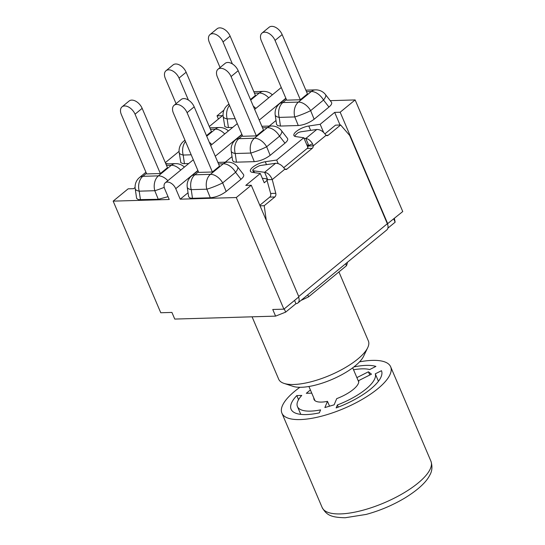 <?xml version="1.0" encoding="UTF-8"?>
<svg xmlns="http://www.w3.org/2000/svg" width="545" height="545" viewBox="0 0 545 545"><rect width="100%" height="100%" fill="white"/><g stroke="black" fill="none" stroke-linecap="round" stroke-linejoin="round"><path stroke-width="0.82" d="M369.776 375.014L368.406 371.799L371.472 374.156L358.59 380.662A24.184 8.189 156.9 0 1 336.721 398.627L334.126 404.833L324.875 407.551L327.47 401.345A24.184 8.189 156.9 0 1 314.036 399.465A24.184 8.189 156.9 0 1 313.818 397.979M311.754 393.143L306.317 393.299L310.398 389.947M356.88 377.617L368.406 371.799M329.534 406.182L327.47 401.345M353.535 369.776A42.224 14.299 156.9 0 1 369.694 369.551L375.893 366.417A49.132 16.643 156.9 0 0 353.848 366.949M338.316 407.115L337.396 404.949L336.142 407.933A49.132 16.643 156.9 0 0 381.473 370.702L375.273 373.836A42.224 14.299 156.9 0 1 337.396 404.949M298.558 399.689L296.807 395.575L301.753 395.432A42.224 14.299 156.9 0 0 297.441 406.543A42.224 14.299 156.9 0 0 320.583 409.888L319.336 412.872A49.132 16.643 156.9 0 1 291.084 409.254A49.132 16.643 156.9 0 1 296.807 395.575M378.441 381.255L375.273 373.836M299.879 387.304A59.112 20.022 -23.1 0 0 294.804 391.187A59.112 20.022 -23.1 0 0 281.908 413.171A59.112 20.022 -23.1 0 0 344.14 408.396A59.112 20.022 -23.1 0 0 390.656 366.785A59.112 20.022 -23.1 0 0 359.543 361.853M394.389 218.409L395.139 222.203L387.904 228.137M294.552 300.411L295.949 303.674L285.655 312.128L275.586 316.127L174.754 319.07L171.92 312.428L160.768 312.755L113.162 201.132L169.236 199.497L164.754 188.999A7.828 4.816 50.6 0 1 165.278 182.786A7.828 4.816 50.6 0 1 175.742 188.679L197.89 170.49M283.72 167.69L307.108 148.485A3.072 2.187 88.3 0 0 308.061 146.803L307.789 146.809A3.072 2.187 88.3 0 0 307.891 146.012L313.273 145.856L312.564 143.812L308.143 145.753L308.627 145.14M267.091 179.407L267.159 178.27L264.618 172.315L253.752 170.83A5.375 1.819 156.9 0 1 252.757 170.278A5.375 1.819 156.9 0 1 252.71 170.026A10.811 3.665 156.9 0 1 259.774 165.619A5.375 1.819 156.9 0 1 260.176 165.551L275.593 163.296C278.543 163.248 281.22 164.672 283.632 167.581L284.885 169.175A3.072 2.187 88.3 0 0 285.914 169.495A3.072 2.187 88.3 0 0 286.956 169.086L312.224 148.335A3.072 2.187 88.3 0 0 313.273 145.856L326.06 135.351A3.072 2.187 88.3 0 0 327.089 135.678A3.072 2.187 88.3 0 0 328.131 135.269L340.632 124.996L349.706 135.487L387.338 223.722A7.828 4.816 50.6 0 1 387.393 223.852A7.828 4.816 50.6 0 1 386.814 229.929L297.917 302.952A7.828 4.816 -129.4 0 0 298.585 297.1M259.808 205.274L269.734 197.12A3.072 2.187 88.3 0 0 270.654 193.475L266.852 179.714L272.241 179.557C270.402 175.252 267.861 172.84 264.618 172.315L275.593 163.296M266.287 220.459L264.216 205.71L274.85 196.97A3.072 2.187 88.3 0 0 275.777 193.325L272.241 179.557L284.885 169.175M264.216 205.71L260.047 205.833M295.949 303.674A7.828 4.816 -129.4 0 0 297.917 302.952M308.436 145.113L306.842 144.895M294.791 136.305A10.811 3.665 156.9 0 1 298.21 132.653A5.375 1.819 156.9 0 1 301.351 131.733L316.768 129.478C319.717 129.431 322.395 130.855 324.806 133.757L326.06 135.351M267.261 178.93L262.309 178.256M393.749 218.94L395.139 222.203M284.258 308.865L285.655 312.128M188.045 192.753L180.218 199.177L236.292 197.535L283.904 309.158L272.752 309.485L275.586 316.127M340.632 124.996L335.516 125.146L324.895 133.872M308.266 145.583L308.334 144.452L305.793 138.498L304.008 138.253M312.564 143.812C310.575 140.562 308.32 138.791 305.793 138.498L316.768 129.478M266.852 179.714L267.452 178.958M308.061 146.803L307.755 147.048L303.79 137.749L295.874 136.604A10.811 3.665 156.9 0 1 293.918 135.501A10.811 3.665 156.9 0 1 298.176 130.112A10.811 3.665 156.9 0 1 308.777 126.004L320.167 124.294L334.671 112.386L340.06 125.016M320.167 124.294L323.662 132.489M267.275 180.3L264.243 182.786L260.278 173.487L252.362 172.343A10.811 3.665 156.9 0 1 250.407 171.239A10.811 3.665 156.9 0 1 254.665 165.857A10.811 3.665 156.9 0 1 265.265 161.742L276.656 160.039L303.79 137.749M236.292 197.535L251.265 185.239L245.775 185.402L260.278 173.487M387.393 223.852L402.748 211.542L355.136 99.926L330.216 100.655M334.671 112.386L340.162 112.222L387.774 223.845M223.913 110.165L217.033 115.819L222.523 115.663L209.294 126.522M217.033 115.819L218.402 119.042M135.092 187.473L133.627 188.679L128.13 188.836L113.162 201.132M179.073 151.346L165.312 162.648M283.904 309.158L298.878 296.861L251.265 185.239M194.19 106.834L219.499 166.164L212.387 172.009L198.7 172.404L173.399 113.074A9.749 5.995 50.6 0 1 174.046 105.342A9.749 5.995 50.6 0 1 187.078 112.672L194.19 106.834A9.749 5.995 -129.4 0 0 181.158 99.497L174.046 105.342M212.387 172.009L187.078 112.672M237.572 166.865A12.283 12.283 0 0 0 227.51 162.117A12.283 8.747 88.3 0 0 223.334 163.766A12.283 7.548 50.6 0 1 235.569 172.302A12.283 3.835 -37.8 0 0 237.572 166.865L243.479 174.482C244.249 175.64 243.424 177.248 240.992 179.298L226.168 191.472C221.188 195.178 215.902 197.276 210.309 197.78L192.01 198.305L189.735 197.917L188.604 196.643L187.242 187.187A12.283 4.244 -8.2 0 0 191.241 189.64A12.283 8.747 -91.7 0 1 194.865 174.802A12.283 7.548 -129.4 0 0 191.602 175.94A12.283 12.283 0 0 0 187.242 187.187M238.172 70.707L263.473 130.037L256.368 135.882L242.682 136.284L217.373 76.947A9.749 5.995 50.6 0 1 218.027 69.215A9.749 5.995 50.6 0 1 231.06 76.552L238.172 70.707A9.749 5.995 -129.4 0 0 225.14 63.377L218.027 69.215M256.368 135.882L231.06 76.552M281.554 130.739A12.283 12.283 0 0 0 271.492 125.997A12.283 8.747 88.3 0 0 267.316 127.639A12.283 7.548 50.6 0 1 279.544 136.182A12.283 3.835 -37.8 0 0 281.554 130.739L287.46 138.355C288.23 139.52 287.406 141.121 284.974 143.172L270.15 155.352C265.17 159.051 259.883 161.15 254.29 161.654L235.992 162.178L233.716 161.797L232.586 160.523L231.223 151.06A12.283 4.244 -8.2 0 0 235.222 153.52A12.283 8.747 -91.7 0 1 238.846 138.675A12.283 7.548 -129.4 0 0 235.583 139.82A12.283 12.283 0 0 0 231.223 151.06M282.153 34.587L307.455 93.917L300.343 99.755L286.663 100.157L261.355 40.827A9.749 5.995 50.6 0 1 262.009 33.088A9.749 5.995 50.6 0 1 275.041 40.425L282.153 34.587A9.749 5.995 -129.4 0 0 269.121 27.25L262.009 33.088M300.343 99.755L275.041 40.425M325.535 94.619A12.283 12.283 0 0 0 315.466 89.87A12.283 8.747 88.3 0 0 311.297 91.519A12.283 7.548 50.6 0 1 323.526 100.055A12.283 3.835 -37.8 0 0 325.535 94.619L331.442 102.235C332.212 103.393 331.387 104.994 328.955 107.052L314.131 119.226C309.151 122.925 303.865 125.03 298.272 125.527L280.45 126.052L277.698 125.67L276.567 124.396L275.205 114.934A12.283 4.244 -8.2 0 0 279.204 117.393A12.283 8.747 -91.7 0 1 282.828 102.555A12.283 7.548 -129.4 0 0 279.565 103.693A12.283 12.283 0 0 0 275.205 114.934M220.071 67.539L209.328 42.346A9.749 5.995 50.6 0 1 209.975 34.614A9.749 5.995 50.6 0 1 223.007 41.945L230.119 36.106A9.749 5.995 -129.4 0 0 217.087 28.769L209.975 34.614M232.381 63.929L223.007 41.945M250.455 99.517L255.428 95.436L230.119 36.106M232.66 127.448L227.061 127.523L224.806 126.563L223.171 116.46A12.283 4.244 -8.2 0 0 227.17 118.912A12.283 8.747 -91.7 0 1 229.5 105.376M176.09 103.666L165.346 78.473A9.749 5.995 50.6 0 1 165.993 70.734A9.749 5.995 50.6 0 1 179.026 78.071L186.138 72.226A9.749 5.995 -129.4 0 0 173.106 64.896L165.993 70.734M188.4 100.055L179.026 78.071M206.473 135.637L211.446 131.563L186.138 72.226M188.679 163.568L183.079 163.65L180.824 162.689L179.189 152.58A12.283 4.244 -8.2 0 0 183.188 155.039A12.283 8.747 -91.7 0 1 185.518 141.502M142.156 108.353L167.465 167.683L160.353 173.528L146.666 173.923L121.365 114.593A9.749 5.995 50.6 0 1 122.012 106.861A9.749 5.995 50.6 0 1 135.044 114.198L142.156 108.353A9.749 5.995 -129.4 0 0 129.124 101.016L122.012 106.861M160.353 173.528L135.044 114.198M168.03 196.684L158.275 199.3L138.341 199.647L136.625 198.394L135.208 188.706A12.283 4.244 -8.2 0 0 139.207 191.166A12.283 8.747 -91.7 0 1 142.831 176.321A12.283 7.548 -129.4 0 0 139.568 177.459A12.283 12.283 0 0 0 135.208 188.706M180.218 199.177L175.742 188.679M276.008 120.499L269.237 126.058M232.027 156.626L225.255 162.185M165.673 163.48L168.228 163.854M340.162 112.222L355.136 99.926M276.656 160.039L278.182 163.623M338.922 271.914L368.372 340.959A48.75 16.514 156.9 0 1 367.698 347.71A48.75 16.514 156.9 0 1 330.011 375.273A48.75 16.514 156.9 0 1 284.027 383.394A48.75 16.514 156.9 0 1 278.693 379.211L252.076 316.815M284.027 383.394L293.081 386.364A41.073 13.911 -23.1 0 0 331.823 379.524A41.073 13.911 -23.1 0 0 363.576 356.301L367.698 347.71M301.024 300.404A61.415 20.805 -23.1 0 0 308.599 296.821L346.484 265.701A61.415 20.805 -23.1 0 0 347.39 262.315M345.646 263.746L346.484 265.701M307.762 294.865L308.599 296.821M430.897 461.131A59.112 20.022 156.9 0 1 384.382 502.742A59.112 20.022 156.9 0 1 322.149 507.511C326.571 515.059 330.788 517.423 345.162 517.75L366.097 514.432C379.695 510.754 392.584 505.297 404.765 498.062C419.834 488.817 426.919 480.935 429.651 475.376C432.185 471.241 432.601 466.493 430.897 461.131L390.656 366.785M286.956 169.086L284.858 169.148M312.224 148.335L307.108 148.485M275.777 193.325L270.654 193.475M274.85 196.97L269.734 197.12M387.338 223.722L298.728 296.507M328.131 135.269L326.033 135.33M253.752 170.83L254.535 172.656M226.168 191.472L222.687 182.882A12.283 7.548 -129.4 0 0 210.452 174.345A12.283 8.747 88.3 0 0 206.828 189.19A12.283 1.247 -22.1 0 0 222.687 182.882L235.569 172.302L240.992 179.298M192.487 198.298L191.241 189.64L206.828 189.19L210.309 197.78M218.531 163.909L223.334 163.766L210.452 174.345L194.865 174.802L198.462 171.845M270.15 155.352L266.668 146.762A12.283 7.548 -129.4 0 0 254.433 138.226A12.283 8.747 88.3 0 0 250.809 153.063A12.283 1.247 -22.1 0 0 266.668 146.762L279.544 136.182L284.974 143.172M236.469 162.172L235.222 153.52L250.809 153.063L254.29 161.654M262.513 127.782L267.316 127.639L254.433 138.226L238.846 138.675L242.443 135.725M280.45 126.052L279.204 117.393L294.784 116.937A12.283 1.247 -22.1 0 0 310.643 110.635A12.283 7.548 -129.4 0 0 298.415 102.099A12.283 8.747 88.3 0 0 294.784 116.937L298.272 125.527M306.494 91.655L311.297 91.519L298.415 102.099L282.828 102.555L286.425 99.599M314.131 119.226L310.643 110.635L323.526 100.055L328.955 107.052M255.83 108.414A12.283 7.548 -129.4 0 0 253.296 106.173M272.343 94.85A12.283 12.283 0 0 0 263.439 91.39A12.283 8.747 88.3 0 0 259.263 93.038A12.283 7.548 50.6 0 1 268.712 97.834M229.07 104.367A12.283 7.548 -129.4 0 0 227.531 105.212A12.283 12.283 0 0 0 223.171 116.46M254.46 93.181L259.263 93.038L250.693 100.076M228.416 127.571L227.17 118.912L235.174 118.681M228.362 130.97A12.283 12.283 0 0 0 219.458 127.516A12.283 8.747 88.3 0 0 215.282 129.165A12.283 7.548 50.6 0 1 224.731 133.954M185.089 140.494A12.283 7.548 -129.4 0 0 183.549 141.339A12.283 12.283 0 0 0 179.189 152.58M211.848 144.541A12.283 7.548 -129.4 0 0 209.314 142.293M184.435 163.698L183.188 155.039L191.193 154.807M210.479 129.301L215.282 129.165L206.712 136.196M184.38 167.097A12.283 12.283 0 0 0 175.476 163.636A12.283 8.747 88.3 0 0 171.3 165.285A12.283 7.548 50.6 0 1 180.749 170.081M167.867 180.661A12.283 7.548 -129.4 0 0 158.418 175.865A12.283 8.747 88.3 0 0 154.794 190.709A12.283 1.247 -22.1 0 0 164.215 187.33M140.453 199.817L139.207 191.166L154.794 190.709L158.275 199.3M166.498 165.428L171.3 165.285L158.418 175.865L142.831 176.321L146.428 173.364M215.255 156.224L241.864 134.37M259.236 120.098L285.846 98.243M308.777 126.004L310.643 130.378M265.265 161.742L266.498 164.631M300.779 414.37L297.441 406.543M281.908 413.171L322.149 507.511M252.757 170.278L253.725 172.54M191.602 175.94L197.978 170.708M217.891 162.403L227.51 162.117M235.583 139.82L241.96 134.581M261.873 126.277L271.492 125.997M279.565 103.693L285.941 98.454M305.854 90.15L315.466 89.87M227.531 105.212L228.941 104.061M253.82 91.669L263.439 91.39M183.549 141.339L184.959 140.181M209.839 127.796L219.458 127.516M139.568 177.459L145.944 172.227M165.857 163.922L175.476 163.636M165.278 182.786L193.311 159.767M210.683 145.495L237.293 123.64M254.665 109.375L281.274 87.513M308.92 386.494L314.962 400.65M352.704 367.82L358.739 381.977"/></g></svg>
